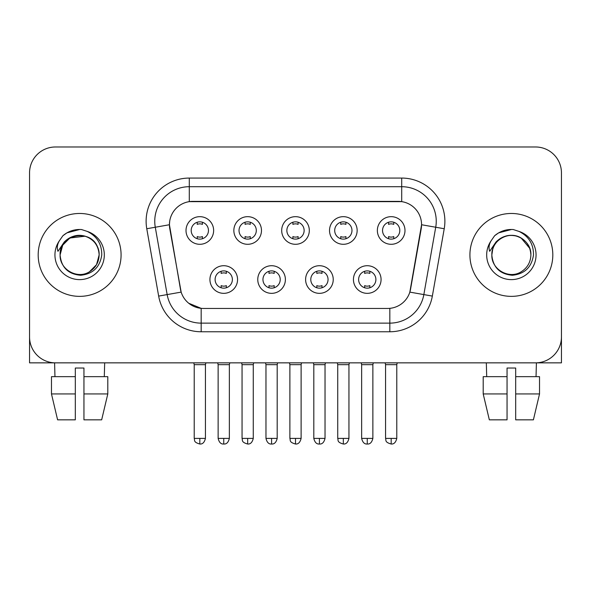 <?xml version="1.0" encoding="UTF-8"?>
<svg xmlns="http://www.w3.org/2000/svg" width="591" height="591" viewBox="0 0 591 591"><rect width="100%" height="100%" fill="white"/><g stroke="black" fill="none" stroke-linecap="round" stroke-linejoin="round"><path stroke-width="0.89" d="M285.394 279.528A13.815 13.815 0 0 1 271.579 293.343A13.815 13.815 0 0 1 257.765 279.528A13.815 13.815 0 0 1 271.579 265.714A13.815 13.815 0 0 1 285.394 279.528M262.951 279.528A8.636 8.636 0 0 0 271.579 288.157A8.636 8.636 0 0 0 280.215 279.528A8.636 8.636 0 0 0 271.579 270.892A8.636 8.636 0 0 0 262.951 279.528M333.235 279.528A13.815 13.815 0 0 1 319.421 293.343A13.815 13.815 0 0 1 305.606 279.528A13.815 13.815 0 0 1 319.421 265.714A13.815 13.815 0 0 1 333.235 279.528M310.785 279.528A8.636 8.636 0 0 0 319.421 288.157A8.636 8.636 0 0 0 328.049 279.528A8.636 8.636 0 0 0 319.421 270.892A8.636 8.636 0 0 0 310.785 279.528M381.069 279.528A13.815 13.815 0 0 1 367.255 293.343A13.815 13.815 0 0 1 353.44 279.528A13.815 13.815 0 0 1 367.255 265.714A13.815 13.815 0 0 1 381.069 279.528M358.619 279.528A8.636 8.636 0 0 0 367.255 288.157A8.636 8.636 0 0 0 375.891 279.528A8.636 8.636 0 0 0 367.255 270.892A8.636 8.636 0 0 0 358.619 279.528M237.56 279.528A13.815 13.815 0 0 1 223.745 293.343A13.815 13.815 0 0 1 209.931 279.528A13.815 13.815 0 0 1 223.745 265.714A13.815 13.815 0 0 1 237.56 279.528M215.109 279.528A8.636 8.636 0 0 0 223.745 288.157A8.636 8.636 0 0 0 232.381 279.528A8.636 8.636 0 0 0 223.745 270.892A8.636 8.636 0 0 0 215.109 279.528M261.481 230.483A13.815 13.815 0 0 1 247.666 244.297A13.815 13.815 0 0 1 233.851 230.483A13.815 13.815 0 0 1 247.666 216.668A13.815 13.815 0 0 1 261.481 230.483M239.03 230.483A8.636 8.636 0 0 0 247.666 239.119A8.636 8.636 0 0 0 256.302 230.483A8.636 8.636 0 0 0 247.666 221.847A8.636 8.636 0 0 0 239.03 230.483M309.315 230.483A13.815 13.815 0 0 1 295.5 244.297A13.815 13.815 0 0 1 281.685 230.483A13.815 13.815 0 0 1 295.5 216.668A13.815 13.815 0 0 1 309.315 230.483M286.864 230.483A8.636 8.636 0 0 0 295.5 239.119A8.636 8.636 0 0 0 304.136 230.483A8.636 8.636 0 0 0 295.5 221.847A8.636 8.636 0 0 0 286.864 230.483M357.149 230.483A13.815 13.815 0 0 1 343.334 244.297A13.815 13.815 0 0 1 329.519 230.483A13.815 13.815 0 0 1 343.334 216.668A13.815 13.815 0 0 1 357.149 230.483M334.698 230.483A8.636 8.636 0 0 0 343.334 239.119A8.636 8.636 0 0 0 351.97 230.483A8.636 8.636 0 0 0 343.334 221.847A8.636 8.636 0 0 0 334.698 230.483M404.99 230.483A13.815 13.815 0 0 1 391.176 244.297A13.815 13.815 0 0 1 377.361 230.483A13.815 13.815 0 0 1 391.176 216.668A13.815 13.815 0 0 1 404.99 230.483M382.54 230.483A8.636 8.636 0 0 0 391.176 239.119A8.636 8.636 0 0 0 399.804 230.483A8.636 8.636 0 0 0 391.176 221.847A8.636 8.636 0 0 0 382.54 230.483M213.639 230.483A13.815 13.815 0 0 1 199.824 244.297A13.815 13.815 0 0 1 186.01 230.483A13.815 13.815 0 0 1 199.824 216.668A13.815 13.815 0 0 1 213.639 230.483M191.196 230.483A8.636 8.636 0 0 0 199.824 239.119A8.636 8.636 0 0 0 208.46 230.483A8.636 8.636 0 0 0 199.824 221.847A8.636 8.636 0 0 0 191.196 230.483M158.654 296.091L146.775 228.739A43.173 43.173 0 0 1 189.29 178.068L401.71 178.068A43.173 43.173 0 0 1 444.225 228.739L432.346 296.091A43.173 43.173 0 0 1 389.831 331.765L201.169 331.765A43.173 43.173 0 0 1 158.654 296.091L181.164 292.117L169.787 228.747A23.315 23.315 0 0 1 192.747 201.383L398.253 201.383A23.315 23.315 0 0 1 421.213 228.747L410.553 289.184A23.315 23.315 0 0 1 387.593 308.45L203.407 308.45A23.315 23.315 0 0 1 180.447 289.184L169.432 224.743L155.278 227.24A34.537 34.537 0 0 1 189.29 186.704L401.71 186.704A34.537 34.537 0 0 1 435.722 227.24L423.843 294.591A34.537 34.537 0 0 1 389.831 323.129L201.169 323.129A34.537 34.537 0 0 1 167.157 294.591L155.278 227.24A34.537 34.537 0 0 1 154.753 221.241M38.186 254.913A41.444 41.444 0 0 0 79.63 296.364A41.444 41.444 0 0 0 121.081 254.913A41.444 41.444 0 0 0 79.63 213.469A41.444 41.444 0 0 0 38.186 254.913A41.444 41.444 0 0 0 79.63 296.364A41.444 41.444 0 0 0 121.081 254.913A41.444 41.444 0 0 0 79.63 213.469A41.444 41.444 0 0 0 38.186 254.913M469.919 254.913A41.444 41.444 0 0 0 511.37 296.364A41.444 41.444 0 0 0 552.814 254.913A41.444 41.444 0 0 0 511.37 213.469A41.444 41.444 0 0 0 469.919 254.913A41.444 41.444 0 0 0 511.37 296.364A41.444 41.444 0 0 0 552.814 254.913A41.444 41.444 0 0 0 511.37 213.469A41.444 41.444 0 0 0 469.919 254.913M189.29 178.068L189.29 201.642L401.71 201.642L401.71 178.068M169.432 224.698L169.691 221.241M387.593 308.45L203.407 308.45M201.169 331.765L201.169 308.347L188.721 303.249M435.722 227.24L421.568 224.743L409.836 292.117L423.843 294.591L435.722 227.24L444.225 228.739M410.553 289.184L410.413 289.922M180.587 289.922L180.447 289.184M561.45 172.89A25.901 25.901 0 0 0 535.549 146.982L55.451 146.982A25.901 25.901 0 0 0 29.55 172.89L29.55 336.944A25.901 25.901 0 0 0 55.451 362.852L535.549 362.852A25.901 25.901 0 0 0 561.45 336.944L561.45 172.89L561.45 362.852L461.29 362.852M29.55 172.89L29.55 362.852L129.71 362.852M535.549 146.982L55.451 146.982M55.451 362.852L535.549 362.852M197.239 238.72L197.239 236.577A6.627 6.627 0 0 0 202.418 236.577L202.418 238.72M199.824 438.404L194.217 438.404C195.008 440.147 193.013 442.12 199.824 444.018L199.824 438.404L205.439 438.404L205.439 364.662L194.217 364.662L193.759 362.852M205.439 364.662L205.89 362.852M202.418 222.246L202.418 224.381A6.627 6.627 0 0 0 197.239 224.381L197.239 222.246M221.152 287.765L221.152 285.623A6.627 6.627 0 0 0 226.338 285.623L226.338 287.765M223.745 438.404L218.131 438.404C219.113 442.408 220.982 444.277 223.745 444.018L223.745 438.404L229.36 438.404L229.36 364.662L218.131 364.662L217.68 362.852M229.36 364.662L229.81 362.852M226.338 271.291L226.338 273.426A6.627 6.627 0 0 0 221.152 273.426L221.152 271.291M245.073 238.72L245.073 236.577A6.627 6.627 0 0 0 250.252 236.577L250.252 238.72M247.666 438.404L242.051 438.404C242.842 440.147 240.855 442.12 247.666 444.018L247.666 438.404L253.273 438.404L253.273 364.662L242.051 364.662L241.601 362.852M253.273 364.662L253.731 362.852M250.252 222.246L250.252 224.381A6.627 6.627 0 0 0 245.073 224.381L245.073 222.246M292.907 238.72L292.907 236.577A6.627 6.627 0 0 0 298.093 236.577L298.093 238.72M295.5 438.404L289.885 438.404C290.683 440.147 288.689 442.12 295.5 444.018L295.5 438.404L301.115 438.404L301.115 364.662L289.885 364.662L289.435 362.852M301.115 364.662L301.565 362.852M298.093 222.246L298.093 224.381A6.627 6.627 0 0 0 292.907 224.381L292.907 222.246M340.748 238.72L340.748 236.577A6.627 6.627 0 0 0 345.927 236.577L345.927 238.72M343.334 438.404L337.727 438.404C338.517 440.147 336.523 442.12 343.334 444.018L343.334 438.404L348.949 438.404L348.949 364.662L337.727 364.662L337.269 362.852M348.949 364.662L349.399 362.852M345.927 222.246L345.927 224.381A6.627 6.627 0 0 0 340.748 224.381L340.748 222.246M388.582 238.72L388.582 236.577A6.627 6.627 0 0 0 393.761 236.577L393.761 238.72M391.176 438.404L385.561 438.404C386.351 440.147 384.364 442.12 391.176 444.018L391.176 438.404L396.783 438.404L396.783 364.662L385.561 364.662L385.11 362.852M396.783 364.662L397.241 362.852M393.761 222.246L393.761 224.381A6.627 6.627 0 0 0 388.582 224.381L388.582 222.246M268.994 287.765L268.994 285.623A6.627 6.627 0 0 0 274.172 285.623L274.172 287.765M271.579 438.404L265.972 438.404C266.947 442.408 268.816 444.277 271.579 444.018L271.579 438.404L277.194 438.404L277.194 364.662L265.972 364.662L265.514 362.852M277.194 364.662L277.644 362.852M274.172 271.291L274.172 273.426A6.627 6.627 0 0 0 268.994 273.426L268.994 271.291M316.828 287.765L316.828 285.623A6.627 6.627 0 0 0 322.006 285.623L322.006 287.765M319.421 438.404L313.806 438.404C314.789 442.408 316.658 444.277 319.421 444.018L319.421 438.404L325.028 438.404L325.028 364.662L313.806 364.662L313.356 362.852M325.028 364.662L325.486 362.852M322.006 271.291L322.006 273.426A6.627 6.627 0 0 0 316.828 273.426L316.828 271.291M364.662 287.765L364.662 285.623A6.627 6.627 0 0 0 369.848 285.623L369.848 287.765M367.255 438.404L361.64 438.404C362.623 442.408 364.492 444.277 367.255 444.018L367.255 438.404L372.869 438.404L372.869 364.662L361.64 364.662L361.19 362.852M372.869 364.662L373.32 362.852M369.848 271.291L369.848 273.426A6.627 6.627 0 0 0 364.662 273.426L364.662 271.291M61.013 249.047L60.09 254.913C61.279 267.398 68.128 274.18 80.635 275.266C92.927 273.995 99.968 267.213 101.755 254.913C101.844 244.149 97.035 236.326 87.342 231.45L81.514 229.53C74.473 229.116 68.268 231.184 62.897 235.735L59.373 240.788C57.231 244.401 56.758 247.917 57.962 251.315L64.249 242C70.107 236.141 77.081 234.206 85.163 236.201A19.518 19.518 0 0 0 61.013 249.047M98.025 248.383C91.945 227.904 58.93 233.873 60.112 254.913L62.727 245.154L69.871 238.01L85.17 236.201C93.88 239.303 98.542 245.538 99.148 254.913C98.889 262.278 95.631 267.915 89.389 271.823C77.222 279.617 59.447 269.348 60.112 254.913C60.378 247.555 63.629 241.918 69.871 238.01C82.038 230.217 99.82 240.485 99.148 254.913L96.532 264.679L89.389 271.823M62.949 235.691L66.901 232.869L79.829 229.463L66.901 232.869L62.949 235.691L66.901 232.869L79.829 229.463L66.901 232.869L62.949 235.691M492.754 249.047L491.823 254.913C493.02 267.398 499.868 274.18 512.375 275.266C524.66 273.995 531.701 267.213 533.496 254.913C533.577 244.149 528.775 236.326 519.083 231.45L513.247 229.53C506.206 229.116 500.001 231.184 494.63 235.735L491.114 240.788C488.964 244.401 488.498 247.917 489.703 251.315L495.989 242C501.848 236.141 508.814 234.206 516.903 236.201A19.518 19.518 0 0 0 492.754 249.047L491.852 254.913C492.111 247.555 495.369 241.918 501.611 238.01C513.778 230.217 531.553 240.485 530.888 254.913C530.622 262.278 527.371 267.915 521.129 271.823C508.962 279.617 491.18 269.348 491.852 254.913C491.18 240.485 508.962 230.217 521.129 238.01C527.371 241.918 530.622 247.555 530.888 254.913C530.282 245.538 525.621 239.303 516.903 236.201L521.129 238.01L529.758 248.383M494.682 235.691L498.641 232.869L511.57 229.463L498.641 232.869L494.682 235.691L498.641 232.869L511.57 229.463L498.641 232.869L494.682 235.691M51.469 376.666L51.469 393.938L57.6 419.839L51.469 393.938L51.469 376.666L75.316 376.666L75.316 368.03L83.952 368.03L83.952 376.666L107.798 376.666L107.798 393.938L101.659 419.839L107.798 393.938L83.952 393.938L83.952 376.666M104.673 362.852L104.297 376.666M75.316 376.666L75.316 419.839L57.6 419.839M51.469 393.938L75.316 393.938M101.659 419.839L83.952 419.839L83.952 393.938M54.594 362.852L54.963 376.666M483.202 376.666L483.202 393.938L489.341 419.839L483.202 393.938L483.202 376.666L507.048 376.666L507.048 368.03L515.684 368.03L515.684 376.666L539.531 376.666L539.531 393.938L533.4 419.839L539.531 393.938L515.684 393.938L515.684 376.666M536.406 362.852L536.037 376.666M507.048 376.666L507.048 419.839L489.341 419.839M483.202 393.938L507.048 393.938M533.4 419.839L515.684 419.839L515.684 393.938M486.327 362.852L486.703 376.666M389.831 308.347L389.831 331.765M146.775 228.739L155.278 227.24M423.843 294.591L432.346 296.091M59.373 240.788A24.704 24.704 0 0 0 79.63 279.617A24.704 24.704 0 0 0 87.342 231.45M491.114 240.788A24.704 24.704 0 0 0 511.37 279.617A24.704 24.704 0 0 0 519.083 231.45M194.217 438.404L194.217 364.662M205.439 438.404C204.456 442.408 202.587 444.277 199.824 444.018M218.131 438.404L218.131 364.662M229.36 438.404C228.377 442.408 226.508 444.277 223.745 444.018M242.051 438.404L242.051 364.662M253.273 438.404C252.298 442.408 250.429 444.277 247.666 444.018M289.885 438.404L289.885 364.662M301.115 438.404C300.132 442.408 298.263 444.277 295.5 444.018M337.727 438.404L337.727 364.662M348.949 438.404C347.966 442.408 346.097 444.277 343.334 444.018M385.561 438.404L385.561 364.662M396.783 438.404C395.807 442.408 393.938 444.277 391.176 444.018M265.972 438.404L265.972 364.662M277.194 438.404C276.211 442.408 274.342 444.277 271.579 444.018M313.806 438.404L313.806 364.662M325.028 438.404C324.053 442.408 322.184 444.277 319.421 444.018M361.64 438.404L361.64 364.662M372.869 438.404C371.887 442.408 370.018 444.277 367.255 444.018"/></g></svg>
